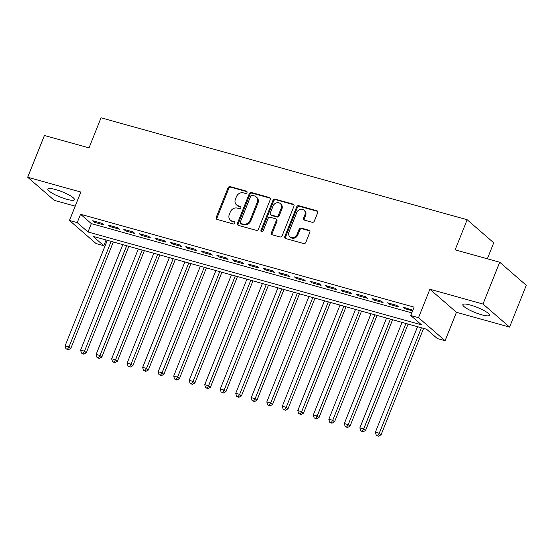 <?xml version="1.0" encoding="UTF-8"?>
<svg xmlns="http://www.w3.org/2000/svg" width="554" height="554" viewBox="0 0 554 554"><rect width="100%" height="100%" fill="white"/><g stroke="black" fill="none" stroke-linecap="round" stroke-linejoin="round"><path stroke-width="0.83" d="M247.001 192.57A1.26 1.08 -49 0 0 246.398 191.123L230.215 186.622A1.8 1.544 -49 0 0 228.04 187.834L216.226 217.369A1.8 1.544 -49 0 0 217.092 219.432L233.269 223.941A1.26 1.08 -49 0 0 234.19 221.642L232.098 221.06A5.769 4.931 -49 0 1 230.416 220.167A5.769 4.931 -49 0 1 229.321 214.453L230.305 211.988A5.769 4.931 -49 0 1 237.278 208.096L239.376 208.678A1.26 1.08 -49 0 0 240.291 206.386L238.199 205.797A5.769 4.931 -49 0 1 236.523 204.904A5.769 4.931 -49 0 1 235.429 199.191L236.413 196.732A5.769 4.931 -49 0 1 243.386 192.84L245.477 193.422A1.26 1.08 -49 0 0 247.001 192.57M470.533 305.088A14.321 2.791 -158.2 0 0 462.839 304.638A14.321 2.791 -158.2 0 0 481.731 314.81A14.321 2.791 -158.2 0 0 489.424 315.268A14.321 2.791 -158.2 0 0 470.533 305.088M55.552 189.544A14.321 2.791 -158.2 0 0 47.859 189.094A14.321 2.791 -158.2 0 0 66.757 199.267A14.321 2.791 -158.2 0 0 74.444 199.724A14.321 2.791 -158.2 0 0 55.552 189.544M312.158 222.292A1.8 1.544 -49 0 0 314.34 221.074L317.65 212.784A1.8 1.544 -49 0 0 316.784 210.721L298.814 205.721A1.8 1.544 -49 0 0 296.639 206.933L284.825 236.468A1.8 1.544 -49 0 0 285.691 238.539L303.661 243.538A1.8 1.544 -49 0 0 305.836 242.32L309.838 232.313A1.8 1.544 -49 0 0 308.973 230.249L301.286 228.109A1.8 1.544 -49 0 0 299.105 229.321L297.124 234.287A4.82 4.12 -49 0 1 289.887 236.793A4.82 4.12 -49 0 1 288.973 232.022L296.75 212.577A4.82 4.12 -49 0 1 303.987 210.07A4.82 4.12 -49 0 1 304.901 214.841L303.599 218.082A1.8 1.544 -49 0 0 304.471 220.146L312.158 222.292M410.756 315.503L418.512 317.664L445.084 340.724L437.328 338.563L426.559 329.214L93.024 236.343L103.792 245.692L96.036 243.531L69.465 220.471L77.221 222.632L87.996 231.981L421.532 324.852L410.756 315.503L414.101 307.145L80.565 214.273L77.221 222.632M69.465 220.471L80.836 192.058L27.7 177.266L44.417 135.474L89.014 147.89L101.05 117.801L467.161 219.737L455.125 249.826L499.729 262.243L483.012 304.035L429.883 289.243L418.512 317.664M270.297 199.599A1.8 1.544 -49 0 0 269.431 197.536L251.461 192.536A1.8 1.544 -49 0 0 249.279 193.748L237.465 223.283A1.8 1.544 -49 0 0 238.331 225.353L256.301 230.353A1.8 1.544 -49 0 0 258.483 229.134L270.297 199.599M275.137 199.128L293.108 204.128A1.8 1.544 -49 0 1 293.973 206.192L282.159 235.727A1.8 1.544 -49 0 1 279.978 236.946L272.291 234.806A1.8 1.544 -49 0 1 271.425 232.742L276.217 220.762A1.8 1.544 -49 0 0 275.352 218.698L270.248 217.279A1.8 1.544 -49 0 0 268.067 218.491L263.081 230.963A1.26 1.08 -49 0 1 260.948 230.367L272.956 200.34A1.8 1.544 -49 0 1 275.137 199.128L275.857 199.752L293.828 204.751L293.108 204.128M499.729 262.243L526.3 285.303L509.583 327.095L483.012 304.035M27.7 177.266L54.271 200.326L75.199 206.15M102.061 223.331L92.753 220.741L94.547 222.299L103.854 224.889L102.061 223.331M117.573 227.652L108.265 225.056L110.059 226.614L119.373 229.211L117.573 227.652M133.085 231.967L123.777 229.377L125.578 230.935L134.885 233.525L133.085 231.967M148.604 236.288L139.296 233.698L141.09 235.256L150.397 237.846L148.604 236.288M164.116 240.609L154.808 238.019L156.602 239.577L165.909 242.167L164.116 240.609M179.628 244.93L170.32 242.333L172.114 243.892L181.421 246.488L179.628 244.93M195.14 249.245L185.832 246.655L187.626 248.213L196.933 250.803L195.14 249.245M210.652 253.566L201.344 250.976L203.145 252.534L212.452 255.124L210.652 253.566M226.171 257.887L216.856 255.29L218.657 256.848L227.964 259.445L226.171 257.887M241.683 262.201L232.375 259.611L234.169 261.169L243.476 263.759L241.683 262.201M257.195 266.522L247.887 263.933L249.681 265.491L258.988 268.081L257.195 266.522M272.707 270.844L263.399 268.254L265.193 269.812L274.5 272.402L272.707 270.844M288.219 275.165L278.911 272.568L280.705 274.126L290.019 276.723L288.219 275.165M303.731 279.479L294.423 276.889L296.224 278.447L305.531 281.037L303.731 279.479M319.249 283.8L309.942 281.21L311.736 282.769L321.043 285.358L319.249 283.8M334.761 288.122L325.454 285.532L327.248 287.09L336.555 289.68L334.761 288.122M350.273 292.443L340.966 289.846L342.76 291.404L352.067 294.001L350.273 292.443M365.785 296.757L356.478 294.167L358.272 295.725L367.579 298.315L365.785 296.757M381.297 301.078L371.99 298.488L373.791 300.046L383.098 302.636L381.297 301.078M396.816 305.399L387.502 302.809L389.303 304.368L398.61 306.958L396.816 305.399M80.565 214.273L91.341 223.622L411.816 312.858M412.882 310.198L403.021 307.124L404.815 308.682L412.612 310.856M487.333 258.794L493.732 242.797L467.161 219.737M429.883 289.243L456.454 312.304L509.583 327.095M456.454 312.304L445.084 340.724M106.077 239.979L103.792 245.692M91.341 223.622L87.996 231.981M94.547 222.299L94.928 221.344M110.059 226.614L110.44 225.665M125.578 230.935L125.959 229.986M141.09 235.256L141.471 234.3M156.602 239.577L156.983 238.622M172.114 243.892L172.495 242.943M187.626 248.213L188.007 247.264M203.145 252.534L203.526 251.578M218.657 256.848L219.038 255.9M234.169 261.169L234.55 260.221M249.681 265.491L250.062 264.535M265.193 269.812L265.574 268.856M280.705 274.126L281.086 273.177M296.224 278.447L296.605 277.499M311.736 282.769L312.117 281.813M327.248 287.09L327.629 286.134M342.76 291.404L343.141 290.455M358.272 295.725L358.653 294.776M373.791 300.046L374.172 299.091M389.303 304.368L389.684 303.412M404.815 308.682L405.196 307.733M236.523 204.904L237.237 205.527A5.769 4.931 -49 0 0 238.919 206.42L238.199 205.797M240.935 206.988L238.919 206.42M230.416 220.167L231.136 220.79A5.769 4.931 -49 0 0 232.812 221.683L232.098 221.06M234.834 222.244L232.812 221.683M247.036 191.726L230.935 187.245A1.8 1.544 -49 0 0 228.754 188.457L216.946 217.992A1.8 1.544 -49 0 0 216.981 219.398M270.255 198.194A1.8 1.544 -49 0 0 270.144 198.159L252.181 193.159A1.8 1.544 -49 0 0 249.999 194.371L238.185 223.906A1.8 1.544 -49 0 0 238.227 225.312M252.215 195.299A1.26 1.08 -49 0 0 250.692 196.151L240.318 222.071A1.26 1.08 -49 0 0 240.928 223.518L243.137 224.135A5.769 4.931 -49 0 0 250.11 220.243L257.195 202.522A5.769 4.931 -49 0 0 256.1 196.808A5.769 4.931 -49 0 0 254.424 195.915L252.215 195.299M240.561 223.324L241.281 223.948A1.26 1.08 -49 0 0 241.648 224.141L240.928 223.518M256.1 196.808L256.821 197.432A5.769 4.931 -49 0 1 257.915 203.145L250.823 220.866A5.769 4.931 -49 0 1 243.857 224.758L241.648 224.141M275.871 218.975L276.591 219.599A1.8 1.544 -49 0 1 276.931 221.385L272.146 233.366A1.8 1.544 -49 0 0 272.18 234.771M275.857 199.752A1.8 1.544 -49 0 0 273.676 200.963L261.668 230.99A1.26 1.08 -49 0 0 261.633 231.835M281.19 208.332A4.82 4.12 -49 0 0 280.276 203.56A4.82 4.12 -49 0 0 273.039 206.067L270.297 212.916A1.8 1.544 -49 0 0 271.169 214.98L276.266 216.399A1.8 1.544 -49 0 0 278.447 215.181L281.19 208.332L281.903 208.955A4.82 4.12 -49 0 0 280.989 204.184L280.276 203.56M270.643 214.703L271.363 215.326A1.8 1.544 -49 0 0 271.882 215.603L271.169 214.98M281.903 208.955L279.168 215.804A1.8 1.544 -49 0 1 276.986 217.023L271.882 215.603M303.987 210.07L304.7 210.693A4.82 4.12 -49 0 1 305.614 215.464L304.319 218.705A1.8 1.544 -49 0 0 304.361 220.111M289.887 236.793L290.608 237.417A4.82 4.12 -49 0 0 297.837 234.91L297.124 234.287M309.804 230.907A1.8 1.544 -49 0 0 309.693 230.873L302.006 228.733A1.8 1.544 -49 0 0 299.825 229.945L297.837 234.91M317.608 211.379A1.8 1.544 -49 0 0 317.504 211.344L299.534 206.344A1.8 1.544 -49 0 0 297.353 207.556L285.545 237.091A1.8 1.544 -49 0 0 285.58 238.504M107.289 240.318L65.102 345.793L68.98 346.873L70.773 348.431L113.341 242.001M67.484 349.186L65.933 348.757L68.204 349.809L67.484 349.186L68.98 346.873L111.167 241.399M65.933 348.757L65.102 345.793M70.773 348.431L68.204 349.809M122.801 244.639L80.614 350.114L84.492 351.188L86.285 352.746L128.853 246.322M82.996 353.507L81.445 353.078L83.716 354.131L82.996 353.507L84.492 351.188L126.679 245.72M81.445 353.078L80.614 350.114M86.285 352.746L83.716 354.131M138.313 248.954L96.126 354.428L100.004 355.509L101.804 357.067L144.372 250.643M98.515 357.829L96.964 357.392L99.228 358.452L98.515 357.829L100.004 355.509L142.191 250.034M96.964 357.392L96.126 354.428M101.804 357.067L99.228 358.452M153.825 253.275L111.645 358.75L115.523 359.83L117.316 361.388L159.884 254.965M114.027 362.143L112.476 361.714L114.747 362.766L114.027 362.143L115.523 359.83L157.703 254.355M112.476 361.714L111.645 358.75M117.316 361.388L114.747 362.766M169.344 257.596L127.157 363.071L131.035 364.151L132.828 365.709L175.396 259.279M129.539 366.464L127.988 366.035L130.259 367.087L129.539 366.464L131.035 364.151L173.222 258.676M127.988 366.035L127.157 363.071M132.828 365.709L130.259 367.087M184.856 261.917L142.669 367.385L146.547 368.465L148.34 370.024L190.908 263.6M145.051 370.785L143.5 370.356L145.771 371.409L145.051 370.785L146.547 368.465L188.734 262.998M143.5 370.356L142.669 367.385M148.34 370.024L145.771 371.409M200.368 266.232L158.181 371.706L162.059 372.787L163.852 374.345L206.42 267.921M160.563 375.106L159.012 374.67L161.283 375.73L160.563 375.106L162.059 372.787L204.246 267.312M159.012 374.67L158.181 371.706M163.852 374.345L161.283 375.73M215.88 270.553L173.693 376.027L177.571 377.108L179.371 378.666L221.932 272.243M176.082 379.421L174.524 378.991L176.795 380.044L176.082 379.421L177.571 377.108L219.758 271.633M174.524 378.991L173.693 376.027M179.371 378.666L176.795 380.044M231.392 274.874L189.205 380.349L193.083 381.429L194.883 382.987L237.451 276.557M191.594 383.742L190.043 383.313L192.307 384.365L191.594 383.742L193.083 381.429L235.27 275.954M190.043 383.313L189.205 380.349M194.883 382.987L192.307 384.365M246.904 279.195L204.724 384.663L208.602 385.743L210.395 387.301L252.963 280.878M207.106 388.063L205.555 387.634L207.826 388.686L207.106 388.063L208.602 385.743L250.789 280.276M205.555 387.634L204.724 384.663M210.395 387.301L207.826 388.686M262.423 283.51L220.236 388.984L224.114 390.064L225.907 391.623L268.475 285.199M222.618 392.384L221.067 391.948L223.338 393.008L222.618 392.384L224.114 390.064L266.301 284.59M221.067 391.948L220.236 388.984M225.907 391.623L223.338 393.008M277.935 287.831L235.748 393.305L239.626 394.386L241.419 395.944L283.987 289.513M238.13 396.699L236.579 396.269L238.85 397.322L238.13 396.699L239.626 394.386L281.813 288.911M236.579 396.269L235.748 393.305M241.419 395.944L238.85 397.322M293.447 292.152L251.26 397.627L255.138 398.707L256.931 400.265L299.499 293.835M253.642 401.02L252.091 400.59L254.362 401.643L253.642 401.02L255.138 398.707L297.325 293.232M252.091 400.59L251.26 397.627M256.931 400.265L254.362 401.643M308.959 296.473L266.772 401.941L270.65 403.021L272.45 404.579L315.011 298.156M269.161 405.341L267.61 404.905L269.874 405.964L269.161 405.341L270.65 403.021L312.837 297.546M267.61 404.905L266.772 401.941M272.45 404.579L269.874 405.964M324.471 300.787L282.284 406.262L286.169 407.342L287.962 408.9L330.53 302.477M284.673 409.662L283.122 409.226L285.386 410.285L284.673 409.662L286.169 407.342L328.349 301.868M283.122 409.226L282.284 406.262M287.962 408.9L285.386 410.285M339.99 305.109L297.803 410.583L301.681 411.664L303.474 413.222L346.042 306.791M300.185 413.976L298.634 413.547L300.905 414.6L300.185 413.976L301.681 411.664L343.868 306.189M298.634 413.547L297.803 410.583M303.474 413.222L300.905 414.6M355.502 309.43L313.315 414.904L317.193 415.985L318.986 417.543L361.554 311.113M315.697 418.298L314.146 417.868L316.417 418.921L315.697 418.298L317.193 415.985L359.38 310.51M314.146 417.868L313.315 414.904M318.986 417.543L316.417 418.921M371.014 313.744L328.827 419.219L332.705 420.299L334.498 421.857L377.066 315.434M331.209 422.619L329.658 422.183L331.929 423.242L331.209 422.619L332.705 420.299L374.892 314.824M329.658 422.183L328.827 419.219M334.498 421.857L331.929 423.242M386.526 318.065L344.339 423.54L348.217 424.62L350.01 426.178L392.578 319.755M346.721 426.94L345.17 426.504L347.441 427.563L346.721 426.94L348.217 424.62L390.404 319.146M345.17 426.504L344.339 423.54M350.01 426.178L347.441 427.563M402.038 322.386L359.851 427.861L363.729 428.941L365.529 430.5L408.097 324.069M362.24 431.254L360.689 430.825L362.953 431.878L362.24 431.254L363.729 428.941L405.916 323.467M360.689 430.825L359.851 427.861M365.529 430.5L362.953 431.878M417.55 326.708L375.37 432.182L379.248 433.263L381.041 434.821L423.609 328.39M377.752 435.576L376.201 435.146L378.472 436.199L377.752 435.576L379.248 433.263L421.428 327.788M376.201 435.146L375.37 432.182M381.041 434.821L378.472 436.199M247.008 191.656L246.398 191.123M234.806 222.175L234.19 221.642M240.907 206.912L240.291 206.386M216.946 217.992L216.226 217.369M228.754 188.457L228.04 187.834M230.935 187.245L230.215 186.622M238.185 223.906L237.465 223.283M249.999 194.371L249.279 193.748M252.181 193.159L251.461 192.536M270.144 198.159L269.431 197.536M243.857 224.758L243.137 224.135M250.823 220.866L250.11 220.243M257.915 203.145L257.195 202.522M272.146 233.366L271.425 232.742M276.931 221.385L276.217 220.762M261.668 230.99L260.948 230.367M273.676 200.963L272.956 200.34M276.986 217.023L276.266 216.399M279.168 215.804L278.447 215.181M304.319 218.705L303.599 218.082M305.614 215.464L304.901 214.841M299.825 229.945L299.105 229.321M302.006 228.733L301.286 228.109M309.693 230.873L308.973 230.249M285.545 237.091L284.825 236.468M297.353 207.556L296.639 206.933M299.534 206.344L298.814 205.721M317.504 211.344L316.784 210.721"/></g></svg>

